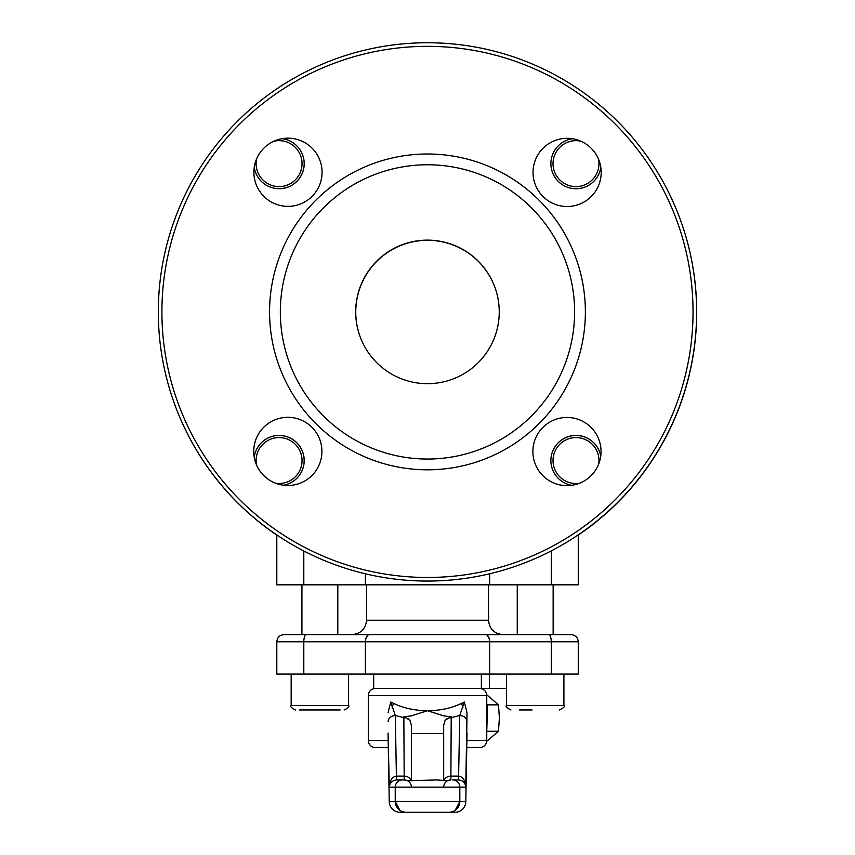<?xml version="1.0" encoding="UTF-8"?>
<svg xmlns="http://www.w3.org/2000/svg" width="855" height="855" viewBox="0 0 855 855"><rect width="100%" height="100%" fill="white"/><g stroke="black" fill="none" stroke-linecap="round" stroke-linejoin="round"><path stroke-width="1.28" d="M578.258 534.856L578.258 584.831L276.806 584.831L276.806 534.941M680.751 220.846A269.154 269.154 0 0 1 578.258 535.08M276.806 535.08A269.154 269.154 0 0 1 174.249 403.154M359.966 336.304A71.777 71.777 0 0 1 415.145 241.388A71.777 71.777 0 0 1 495.034 287.686M489.648 573.78L489.648 584.831M365.416 573.812L365.416 584.831M280.333 311.829A147.135 147.135 0 0 0 427.393 459.039A147.135 147.135 0 0 0 574.603 311.979A147.135 147.135 0 0 0 427.543 164.769A147.135 147.135 0 0 0 280.333 311.829M269.56 311.829A157.908 157.908 0 0 0 427.382 469.812A157.908 157.908 0 0 0 585.376 311.99A157.908 157.908 0 0 0 427.553 153.996A157.908 157.908 0 0 0 269.56 311.829M161.905 311.765A265.563 265.563 0 0 0 427.329 577.478A265.563 265.563 0 0 0 693.031 312.043A265.563 265.563 0 0 0 427.607 46.341A265.563 265.563 0 0 0 161.905 311.765M696.622 312.043A269.154 269.154 0 0 1 427.329 581.058A269.154 269.154 0 0 1 158.314 311.765A269.154 269.154 0 0 1 427.607 42.75A269.154 269.154 0 0 1 696.622 312.043M601.054 451.568A34.093 34.093 0 0 0 566.983 417.454A34.093 34.093 0 0 0 532.868 451.526A34.093 34.093 0 0 0 566.951 485.64A34.093 34.093 0 0 0 601.054 451.568M601.204 172.421A34.093 34.093 0 0 0 567.122 138.318A34.093 34.093 0 0 0 533.018 172.389A34.093 34.093 0 0 0 567.089 206.504A34.093 34.093 0 0 0 601.204 172.421M322.068 172.282A34.093 34.093 0 0 0 287.985 138.168A34.093 34.093 0 0 0 253.882 172.25A34.093 34.093 0 0 0 287.953 206.354A34.093 34.093 0 0 0 322.068 172.282M321.918 451.419A34.093 34.093 0 0 0 287.846 417.315A34.093 34.093 0 0 0 253.732 451.387A34.093 34.093 0 0 0 287.804 485.501A34.093 34.093 0 0 0 321.918 451.419M296.845 478.298A25.126 25.126 0 0 0 288.701 437.322A25.126 25.126 0 0 0 261.32 442.772M279.083 188.741A25.126 25.126 0 0 0 304.209 163.636A25.126 25.126 0 0 0 282.086 138.681A25.126 25.126 0 0 1 304.145 165.133A25.126 25.126 0 0 1 254.234 167.366M571.728 485.309A25.126 25.126 0 0 1 550.962 458.408A25.126 25.126 0 0 1 600.734 456.207A25.126 25.126 0 0 0 573.823 435.494A25.126 25.126 0 0 0 550.877 460.535M499.245 311.947A71.777 71.777 0 0 0 427.5 240.127A71.777 71.777 0 0 0 355.691 311.872A71.777 71.777 0 0 0 427.425 383.681A71.777 71.777 0 0 0 499.245 311.947M385.37 634.602L341.401 634.602M369.403 634.602L485.661 634.602C488.077 635.009 489.413 637.403 489.648 641.784L276.806 641.784C277.234 637.424 279.628 635.03 283.978 634.602L369.403 634.602C366.987 635.009 365.651 637.403 365.416 641.784L365.513 640.149M365.716 639.038L367.565 635.404M488.536 620.249C489.391 628.97 494.179 633.758 502.9 634.602L352.164 634.602C360.885 633.758 365.673 628.97 366.528 620.249L488.536 620.249L488.536 584.831M365.416 641.784L365.416 674.082L276.806 674.082L276.806 641.784M485.661 634.602L548.589 634.602A7.182 2.683 90 0 1 551.261 641.784L551.261 674.082L578.258 674.082L578.258 641.784L489.648 641.784L489.648 674.082L365.416 674.082M551.261 674.082L489.648 674.082M548.589 634.602L571.087 634.602C575.447 635.03 577.83 637.424 578.258 641.784M489.349 639.038L487.5 635.404M506.481 688.435L373.699 688.435L373.699 674.082M402.416 779.952A7.182 7.182 0 0 0 395.234 787.124L389.292 787.124C389.805 782.817 392.21 780.423 396.528 779.952L404.201 779.952A7.182 7.182 0 0 1 411.383 787.124A7.182 7.182 0 0 0 404.201 779.952L403.849 716.832L411.383 715.849L427.532 710.719C439.951 710.655 451.28 708.218 461.508 703.409L464.351 702.03L467.012 712.824L465.815 801.669A10.762 9.32 -179 0 0 465.815 801.488L467.012 733.034M452.658 779.952L458.504 779.952L452.658 779.952A7.182 7.182 0 0 1 459.83 787.124L459.83 801.488L465.815 801.488A10.762 10.762 -90 0 1 455.042 812.25L405.997 812.25A10.762 10.762 0 0 1 395.234 801.488L459.83 801.488A10.762 10.762 0 0 1 449.067 812.25M443.681 780.177L443.681 725.232L445.199 720.124L451.216 716.832L450.863 779.952A7.182 7.182 0 0 0 443.681 787.124A7.182 7.182 0 0 1 450.863 779.952L447.603 780.733L436.852 779.952L407.461 780.733L404.201 779.952M399.916 810.369L395.234 801.488L395.234 787.124L465.772 787.124C465.27 782.817 462.854 780.423 458.537 779.952L458.686 776.105C462.983 776.832 465.355 780.508 465.772 787.124L467.012 712.824M375.495 688.435A7.182 7.182 0 0 0 368.323 695.617L368.323 740.473A7.182 7.182 0 0 0 375.495 747.655L388.309 747.655L375.495 747.655M466.883 740.473L486.752 740.473A7.182 7.182 0 0 1 479.57 747.655L466.755 747.655L479.57 747.655M479.57 688.435A7.182 7.182 0 0 1 486.752 695.617L368.323 695.617M486.752 740.473L486.752 695.617M395.234 801.488L389.249 801.488A10.762 9.32 179 0 0 389.249 801.669L388.052 733.034L389.249 801.488A10.762 10.762 90 0 0 400.022 812.25L411.383 812.25M388.052 712.824L390.714 702.03L395.331 715.517L396.389 776.105C392.082 776.832 389.709 780.508 389.292 787.124L388.052 733.034M390.714 702.03L393.557 703.409C403.784 708.218 415.113 710.655 427.532 710.719L443.681 715.849L451.216 716.832M405.997 812.25L400.022 812.25A10.762 10.762 0 0 1 389.26 801.958M443.681 812.25L455.042 812.25A10.762 10.762 0 0 0 465.804 801.958M403.849 716.832L409.866 720.124L411.383 725.232L411.383 780.177M411.383 733.515L443.681 733.515M455.149 810.369L459.83 801.488M458.537 779.952L459.744 715.517L464.351 702.03M462.972 707.235L461.508 703.409M392.092 707.235L393.557 703.409M388.149 721.727A7.182 6.22 -1 0 1 395.331 715.517L404.201 717.74A7.182 6.22 0 0 1 409.866 720.124M445.199 720.124A7.182 6.22 0 0 1 450.863 717.74L459.744 715.517A7.182 6.22 1 0 1 466.916 721.727M396.57 779.952L396.57 776.105L404.201 776.105A7.182 6.22 0 0 1 410.956 780.22M580.705 141.15A22.967 22.967 0 0 0 553.025 163.626A22.967 22.967 0 0 0 575.992 186.593A22.967 22.967 0 0 0 598.532 159.169M600.83 167.398A25.126 25.126 0 0 1 574.1 188.677A25.126 25.126 0 0 1 572.508 138.745M256.586 158.955A22.967 22.967 0 0 0 279.072 186.593A22.967 22.967 0 0 0 302.039 163.626A22.967 22.967 0 0 0 273.739 141.289M275.705 483.267A22.967 22.967 0 0 0 302.039 460.546A22.967 22.967 0 0 0 279.072 437.578A22.967 22.967 0 0 0 256.521 464.896M254.202 457.019A25.126 25.126 0 0 1 280.835 435.494A25.126 25.126 0 0 1 283.689 485.245M598.703 463.998A22.967 22.967 0 0 0 575.992 437.578A22.967 22.967 0 0 0 553.025 460.546A22.967 22.967 0 0 0 579.519 483.246M340.151 709.971L299.592 709.971M334.658 709.971L333.749 709.971M532.12 709.971L519.551 709.971M486.752 731.506L487.083 720.915A23.021 16.277 90 0 1 486.752 723.469M487.083 720.915L487.083 704.862L498.476 704.862L499.384 718.05L498.476 731.239L486.687 741.37M487.083 731.239L498.476 731.239M486.687 694.72L498.476 704.862M486.752 712.621A23.021 16.277 90 0 1 487.083 715.175M551.261 550.898L551.261 584.831M303.803 550.973L303.803 584.831M306.475 634.602A7.182 2.683 -90 0 0 303.803 641.784L303.803 674.082M489.338 674.082L489.338 688.435M368.323 740.473L388.181 740.473M396.528 779.952L396.57 776.105M444.108 780.22A7.182 6.22 0 0 1 450.863 776.105L458.504 776.105M291.16 674.082L291.16 705.482L348.584 705.482C349.706 706.615 348.209 708.111 344.095 709.971M506.481 674.082L506.481 705.482L563.905 705.482C565.134 706.465 563.637 707.961 559.416 709.971M366.528 620.249L366.528 584.831M481.365 688.435L481.365 674.082M337.81 584.831L337.81 634.602M348.584 674.082L348.584 705.482M301.922 584.831L301.922 634.602M291.16 705.482C290.016 706.572 291.512 708.068 295.648 709.971M553.142 584.831L553.142 634.602M563.905 674.082L563.905 705.482M517.254 584.831L517.254 634.602M506.481 705.482C505.262 706.465 506.759 707.961 510.969 709.971"/></g></svg>
